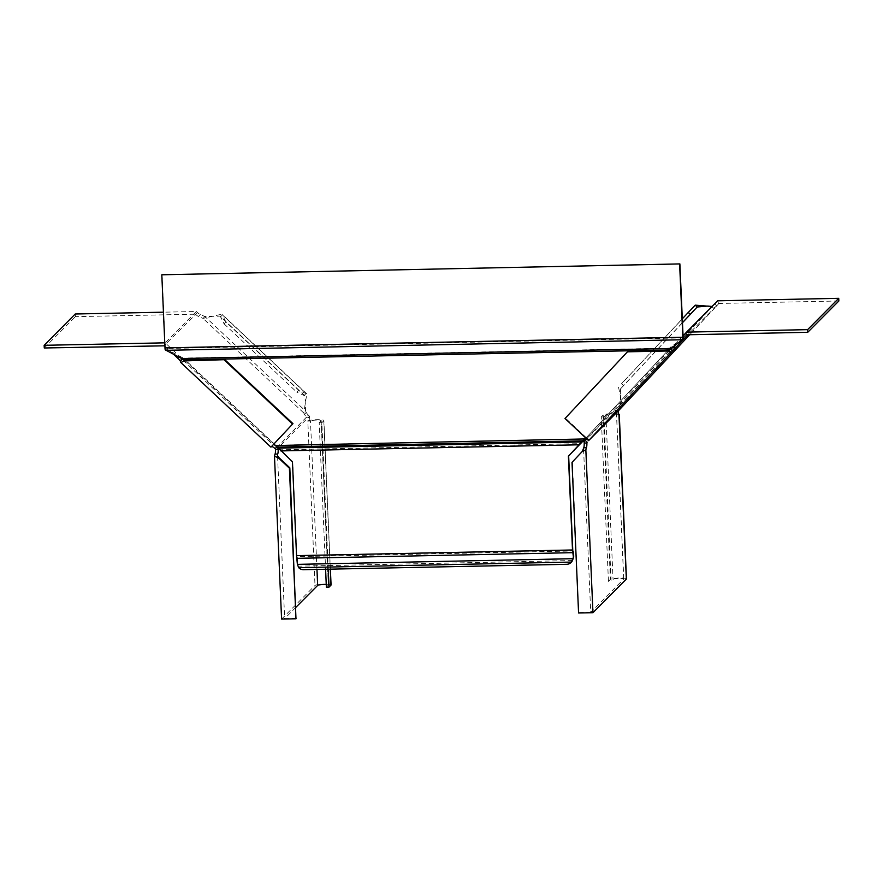 <?xml version="1.0" encoding="UTF-8"?>
<svg xmlns="http://www.w3.org/2000/svg" width="883" height="883" viewBox="0 0 883 883"><rect width="100%" height="100%" fill="white"/><g stroke="black" fill="none" stroke-linecap="round" stroke-linejoin="round"><path stroke-width="0.66" stroke-dasharray="4.42 3.31" d="M667.78 350.584L585.859 438.067L667.802 350.584M184.889 360.496L273.862 444.05M668.608 349.712L669.601 348.145L183.355 358.123L275.673 445.286L585.054 438.939M280.838 450.915L279.977 449.811L580.308 443.641M276.688 446.643L275.441 445.529M571.279 562.217A6.468 6.324 44.8 0 1 566.974 564.06L303.553 569.701M572.471 560.55L298.001 566.18A6.468 6.324 -135.2 0 0 303.796 569.458M279.977 449.811L292.692 461.577L296.843 556.654L572.802 550.992L296.843 556.654A4.857 0.751 -91.2 0 1 296.865 556.654A4.857 0.751 -91.2 0 1 297.726 562.592L298.001 566.18M682.515 339.734L682.647 338.432L670.451 347.207L670.329 348.509M670.451 347.207L669.601 348.145M683.1 337.891L165.276 348.509L183.355 358.123M162.053 274.547L165.276 348.509M182.086 357.218L181.964 358.531M165.982 349.028L165.861 350.33M165.342 348.763L165.176 349.8M708.773 306.246L714.822 307.913L718.619 303.763L716.654 301.909L717.68 300.805L718.619 303.763M838.85 300.993L718.905 303.454L687.78 334.767M683.012 335.915L673.089 346.522M714.822 307.902L689.7 334.734L714.822 307.913L712.857 306.059L716.654 301.909M584.171 441.5L620.528 404.635L622.504 406.478M589.16 440.065L587.283 438.145L586.665 438.818M587.195 438.222L669.634 350.187M616.599 408.785L618.575 410.639M627.846 351.412L565.407 418.078L587.04 438.387M712.051 306.478L620.528 404.635L620.473 388.917L623.53 385.54L621.555 383.697L682.272 318.873M622.548 406.434L618.508 387.074L620.473 388.917L682.438 322.759M712.846 306.07L620.55 404.613M682.438 322.637L623.53 385.54M695.23 305.154L621.555 383.697M601.257 416.964L603.928 416.908L611.102 581.301L608.442 581.356L601.257 416.964L603.199 415.01A8.09 1.181 177.5 0 1 610.241 413.708A8.09 1.181 177.5 0 1 618.685 414.083M626.455 578.884A8.09 1.181 -2.5 0 0 618.95 578.034A8.09 1.181 -2.5 0 0 610.385 579.403L608.442 581.356M583.597 449.524L590.705 612.338L623.696 579.127A5.397 0.784 -2.5 0 0 623.762 579.005A5.397 0.784 -2.5 0 0 618.762 578.442A5.397 0.784 -2.5 0 0 613.045 579.347L611.102 581.301M582.592 451.125L572.405 461.997L578.575 612.99M578.983 612.581L590.705 612.338M603.928 416.908L605.87 414.955A5.397 0.784 177.5 0 1 611.577 414.039A5.397 0.784 177.5 0 1 616.577 414.613A5.397 0.784 177.5 0 1 616.522 414.734A4.857 0.751 -91.2 0 1 616.411 414.789A4.857 0.751 -91.2 0 1 615.628 411.445L615.55 409.911M615.628 411.445L618.288 411.39M164.922 346.18L173.465 354.204M275.297 445.396A4.857 1.038 -136.9 0 1 276.986 446.71L278.134 447.78L309.514 416.191L308.377 415.109L306.578 417.041A4.857 1.038 -136.9 0 1 304.447 414.348L303.796 413.023L306.798 393.906L298.697 390.319L225.86 321.931L224.061 323.851L220.551 316.787L222.361 314.867L221.909 314.193L203.035 318.399L198.509 316.467A4.857 1.038 -136.9 0 1 195.673 314.491L164.216 345.518M306.578 417.041L275.518 448.939M308.377 415.109A4.857 1.038 -136.9 0 1 306.246 412.427L305.595 411.103L303.796 413.023L203.035 318.399L204.834 316.478L200.309 314.547A4.857 1.038 -136.9 0 1 197.472 312.571L196.324 311.511L195.331 314.193L75.386 316.655L75.265 313.995M181.479 358.277A4.857 1.038 -136.9 0 0 179.911 356.644L165.198 342.825L196.324 311.511L163.443 312.185M183.002 360.176L273.145 444.822M195.673 314.491L197.472 312.571M225.86 321.931L222.361 314.867L306.081 393.487L304.282 395.407L220.066 316.158L204.834 316.478L305.595 411.103L304.955 395.871L296.887 392.24L298.697 390.319M224.061 323.851L296.887 392.24M328.255 569.193L321.854 422.692L319.193 422.747L325.595 569.248M326.257 584.535A5.397 0.784 177.5 0 1 328.377 585.065A5.397 0.784 177.5 0 1 328.31 585.186L326.368 587.14M296.379 618.376L284.657 618.619L277.549 455.805M319.193 422.747L321.136 420.794A5.397 0.784 -2.5 0 0 321.191 420.672A5.397 0.784 -2.5 0 0 316.191 420.098A5.397 0.784 -2.5 0 0 310.485 421.014A4.857 0.751 -91.2 0 1 310.375 421.07A4.857 0.751 -91.2 0 1 309.591 417.725L309.514 416.191M321.854 422.692L323.796 420.738A8.09 1.181 -2.5 0 0 323.895 420.551A8.09 1.181 -2.5 0 0 316.39 419.701A8.09 1.181 -2.5 0 0 307.814 421.07A4.857 0.751 -91.2 0 1 307.703 421.125A4.857 0.751 -91.2 0 1 306.92 417.78L306.898 417.35M281.589 619.082L314.999 585.462A8.09 1.181 177.5 0 1 323.564 584.093A8.09 1.181 177.5 0 1 331.07 584.943M295.904 607.305L284.657 618.619M278.189 449.326L278.134 447.78M309.591 417.725L306.92 417.78M44.271 347.979L75.386 316.655M277.748 448.045L582.879 441.787M716.698 305.838L714.733 303.984M619.237 406.003L621.202 407.847M605.87 414.955L613.045 579.347M603.199 415.01L610.385 579.403M623.696 579.127L616.522 414.734L618.961 414.69M166.335 343.895L164.889 345.441M179.911 356.644L179.381 357.207M198.509 316.467L200.309 314.547M306.246 412.427L304.447 414.348M321.136 420.794L328.31 585.186M323.796 420.738L330.275 569.149M316.964 569.425L310.485 421.014L307.814 421.07L314.999 585.462M589.248 439.988L587.283 438.145M620.815 393.95L619.987 391.732M707.791 306.059L710.064 306.754M623.762 579.005L616.577 414.613M619.071 414.734L616.411 414.789M306.798 393.906L221.909 314.193M304.955 395.871L220.066 316.158M328.377 585.065L321.191 420.672M330.374 569.149L323.895 420.551M307.703 421.125L310.375 421.07"/><path stroke-width="1.32" d="M679.877 263.918L161.81 274.79L679.877 263.918L683.155 338.134L682.515 339.734L667.371 350.993L671.19 352.438L687.78 334.767L807.735 332.306L838.85 300.993L838.729 298.322L807.614 329.646L807.735 332.306M667.371 350.993L627.449 351.82L565.01 418.487L585.848 438.056L584.811 439.182L585.859 438.067L588.597 440.639L671.19 352.438M668.365 349.966L184.249 359.9L184.481 360.904L180.794 362.505L180.353 361.18L182.229 359.182L184.889 360.496L224.812 359.679L292.957 423.663L270.938 447.151L180.794 362.505M292.957 423.663L273.862 444.05L275.441 445.529L585.054 438.939L568.652 455.915L572.802 550.992A4.857 0.751 -91.2 0 1 572.824 550.992A4.857 0.751 -91.2 0 1 573.685 556.93L572.471 560.55A6.468 6.324 44.8 0 1 571.279 562.217L571.047 562.471A6.468 6.324 -135.2 0 0 571.4 562.074L573.409 557.206L572.504 549.977L296.545 555.639L297.383 564.358L298.697 567.67A6.468 6.324 44.8 0 0 303.553 569.701L566.731 564.303A6.468 6.324 -135.2 0 0 571.047 562.471M668.431 349.911L667.802 350.584M296.545 555.639L292.45 461.82L277.527 447.085L582.659 440.827L581.224 441.941L581.444 442.902M584.745 439.237L582.659 440.827L582.879 441.787M277.748 448.045L275.441 445.529L277.527 447.085L280.054 449.877M280.838 450.915L579.049 444.8L581.224 441.941L278.763 448.156L278.984 449.116M579.049 444.8L568.652 455.915M568.409 456.158L572.504 549.977M184.249 359.9L165.176 349.8A3.775 0.585 -91.2 0 1 165 347.88L161.81 274.79M683 339.171A3.775 0.585 -91.2 0 1 682.824 337.251L165 347.88M679.634 264.16L682.824 337.251M622.548 406.434L689.7 334.734L618.575 410.639L588.597 440.639M807.614 329.646L686.566 332.129L683.012 335.915M675.053 348.366L673.089 346.522L669.634 350.187L667.78 350.584L627.449 351.82M686.566 332.129L717.68 300.805L838.729 298.322M586.665 438.818L584.171 441.5L584.226 443.056A4.857 0.751 -91.2 0 1 583.685 447.78L582.438 451.279M587.173 442.24L585.208 440.385M670.881 348.862L672.846 350.706M670.605 349.16L672.504 351.081M682.438 322.637L697.195 307.008L707.791 306.059L712.051 306.478M682.438 322.759L697.195 307.008L695.23 305.154L708.773 306.246M690.263 314.293L688.287 312.439L682.272 318.873M688.287 312.439L695.23 305.154M578.575 612.99L592.957 612.692L585.848 449.877L582.195 451.522L572.007 462.405L578.575 612.99M592.957 612.692L626.356 579.071A8.09 1.181 -2.5 0 0 626.455 578.884L619.27 414.491A8.09 1.181 177.5 0 1 619.182 414.679A4.857 0.751 -91.2 0 1 619.071 414.734A4.857 0.751 -91.2 0 1 618.288 411.39L618.266 410.959M618.685 414.083A8.09 1.181 177.5 0 1 619.27 414.491M586.886 442.549L586.897 443.001A4.857 0.751 -91.2 0 1 586.345 447.725L583.685 447.78M586.345 447.725L585.848 449.877M586.897 443.001L584.226 443.056M164.889 345.441L164.922 346.18M173.465 354.204L178.112 358.564A4.857 1.038 -136.9 0 1 180.176 360.816L180.353 361.18M164.536 345.816L44.271 347.979L44.15 345.308L75.265 313.995L163.443 312.185M270.938 447.151L271.5 446.588A4.857 1.038 -136.9 0 1 275.176 448.641L275.529 449.381A4.857 0.751 -91.2 0 1 274.977 454.116L274.481 456.268L278.288 457.758L289.403 468.211L295.982 618.784L281.589 619.082L274.481 456.268M181.479 358.277A4.857 1.038 -136.9 0 1 181.975 358.895L182.229 359.182M271.5 446.588L273.862 444.05M273.311 444.657A4.857 1.038 -136.9 0 1 275.297 445.396M275.176 448.641L276.986 446.71M181.975 358.895L180.176 360.816M184.481 360.904L224.812 359.679M224.414 360.087L292.549 424.072M325.595 569.248L326.368 587.14L329.039 587.096L328.255 569.193M330.374 569.149L331.07 584.943A8.09 1.181 177.5 0 1 330.982 585.142L329.039 587.096M274.977 454.116L277.648 454.061L277.549 455.805L278.686 457.361L289.812 467.802L295.982 618.784M295.904 607.305L317.659 585.407A5.397 0.784 177.5 0 1 326.257 584.535M275.529 449.381L278.189 449.326A4.857 0.751 -91.2 0 1 277.648 454.061M44.15 345.308L164.779 342.836M572.957 552.67L296.997 558.332M573.1 558.696L297.383 564.358M571.4 562.074L298.697 567.67M670.329 348.509L181.964 358.531M682.515 339.734L165.861 350.33M685.517 333.244L687.482 335.087M618.961 414.69L626.356 579.071M179.381 357.207L178.112 358.564M330.275 569.149L330.982 585.142M316.964 569.425L317.659 585.407"/></g></svg>
